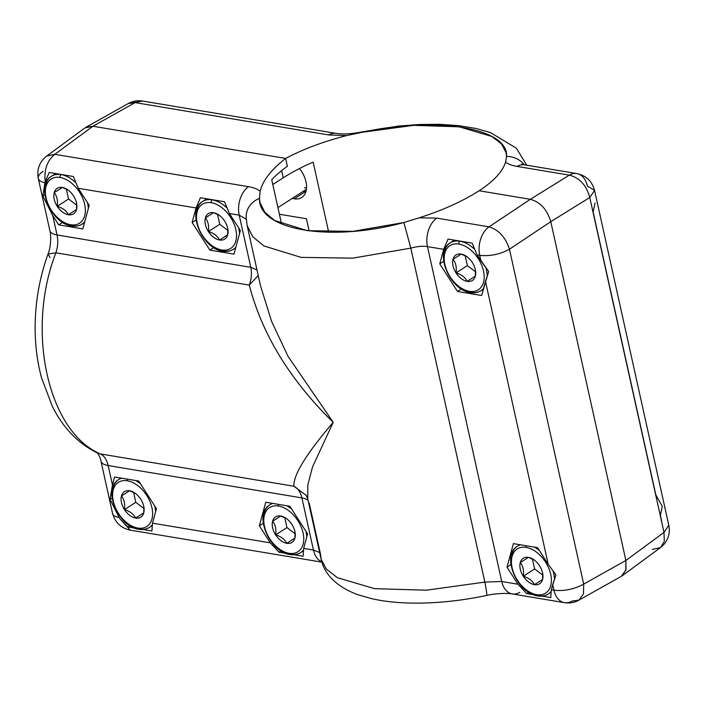 <?xml version="1.0" encoding="UTF-8"?>
<svg xmlns="http://www.w3.org/2000/svg" width="704" height="704" viewBox="0 0 704 704"><rect width="100%" height="100%" fill="white"/><g stroke="black" fill="none" stroke-linecap="round" stroke-linejoin="round"><path stroke-width="1.06" d="M82.817 228.888L89.206 205.313L78.258 188.285L196.064 207.962L192.122 222.499L209.854 250.105L233.974 254.135L240.363 230.56L229.425 213.532L239.21 215.169L250.774 267.309L57.033 234.951L52.747 215.6L58.696 224.858L82.817 228.888L58.696 224.858L52.747 215.6L57.033 234.951A21.868 8.448 167.5 0 1 49.852 230.569L38.289 178.42A21.868 8.448 -12.5 0 0 44.915 182.706L42.847 196.046L52.747 215.6L42.847 196.046L44.915 182.706A21.868 8.448 167.5 0 1 38.289 178.42C36.678 169.303 39.477 161.858 46.675 156.077L54.78 154.317L248.521 186.683C253.669 187.554 257.532 189.094 260.102 191.286C262.786 180.55 271.295 169.602 285.63 158.435L92.91 126.245L54.78 154.317L248.521 186.683A21.868 14.582 99.5 0 0 239.21 215.169L229.425 213.532L224.506 201.749L200.385 197.727L196.064 207.962L78.258 188.285L73.348 176.502L49.227 172.48L45.232 181.579C43.93 169.858 47.115 160.776 54.78 154.317L46.666 156.077L84.982 127.873L92.91 126.245L54.78 154.317C47.115 160.776 43.93 169.858 45.232 181.579A21.859 8.395 127.1 0 0 44.915 182.706A21.859 8.395 -52.9 0 1 45.232 181.579L49.227 172.48L73.348 176.502L78.258 188.285L89.206 205.313L82.817 228.888M246.145 217.237L247.166 225.614L252.701 236.694L263.85 245.916L301.039 257.374L352.792 258.148L410.81 248.134L484.854 582.094L426.404 590.198L374.484 588.65L337.41 577.702L326.41 569.202L321.103 559.108L307.771 498.978L306.284 495.44L293.876 486.244C293.242 475.077 306.354 453.772 333.221 422.321L312.532 466.884L307.833 484.898L307.762 498.969L307.833 484.898L312.532 466.884L333.221 422.321L288.024 356.321L271.568 321.332L260.498 285.754L271.568 321.332L288.024 356.33L333.221 422.321C306.416 453.666 293.304 474.98 293.876 486.244L100.514 453.948C47.969 432.001 25.476 330.546 55.915 252.806L249.278 285.102C262.152 334.479 290.136 380.213 333.221 422.321C290.004 380.002 262.02 334.259 249.278 285.102L258.236 275.546L249.278 285.102C251.495 279.145 251.997 273.214 250.774 267.309L256.995 269.958L250.774 267.309L57.033 234.951C58.265 240.847 57.886 246.796 55.915 252.806L48.039 253.994L55.915 252.806L249.278 285.102C251.495 279.145 251.997 273.214 250.774 267.309L239.21 215.169L246.242 219.182L239.21 215.169A21.868 14.582 99.5 0 1 248.521 186.683C253.669 187.554 257.532 189.094 260.102 191.286L259.45 198.387A21.868 19.879 178.7 0 0 246.145 217.14A21.868 19.879 -1.3 0 1 259.45 198.387L260.102 191.286C262.786 180.55 271.295 169.602 285.63 158.435L287.373 166.311L285.63 158.435C302.905 149.248 323.242 141.618 346.65 135.564L362.111 132.29C436.022 115.878 508.561 127.996 506.554 156.411A21.868 20.319 0.2 0 1 524.234 164.789A21.868 20.319 -179.8 0 0 506.554 156.411L505.595 162.114C502.63 171.582 493.812 181.13 479.142 190.758L530.341 199.311C540.364 202.101 547.175 209.563 550.774 221.681L509.458 249.216L583.704 584.109L625.882 560.463L550.774 221.681L509.458 249.216L583.704 584.109C574.121 589.283 564.203 591.325 553.96 590.225L552.719 584.619L555.905 574.825L548.205 564.256L537.522 547.642L513.401 543.611L507.012 567.178L517.959 584.214L501.732 581.504L427.486 246.611L443.714 249.322L439.771 263.868L457.503 291.465L481.624 295.495L485.47 281.301L548.205 564.256L485.47 281.301L488.664 271.506L480.955 260.946L479.714 255.332C489.958 256.432 499.875 254.39 509.458 249.216C505.56 237.274 498.749 229.812 489.025 226.846A21.868 14.582 99.5 0 0 479.714 255.332L477.074 254.892L472.155 243.118L460.9 241.234L448.034 239.087L443.714 249.322L427.486 246.611A21.868 14.582 -80.5 0 1 436.797 218.126L489.025 226.846L530.341 199.311L569.334 175.138L517.106 166.417C511.958 165.537 508.121 164.102 505.595 162.114C508.121 164.102 511.958 165.537 517.106 166.417A21.868 14.582 -80.5 0 1 524.586 164.842L521.796 164.164M564.52 602.677L512.292 593.956A21.868 14.582 -80.5 0 1 501.732 581.504L517.959 584.214L526.627 593.569L533.421 594.704L526.627 593.569L517.959 584.214L507.012 567.178L513.401 543.611L537.522 547.642L548.205 564.256L555.905 574.825L551.311 589.785L553.96 590.225A21.868 14.582 99.5 0 0 564.52 602.677A21.868 14.582 99.5 0 0 571.991 601.102L578.802 600.186L583.449 594L583.704 584.109L625.882 560.463L625.83 570.24L621.183 576.435L578.82 600.186C574.35 602.633 569.589 603.469 564.52 602.677A21.868 14.582 -80.5 0 1 553.96 590.225C564.203 591.325 574.121 589.283 583.704 584.109L583.449 594L578.802 600.186M541.825 596.112L550.748 597.599L551.311 589.785L550.748 597.599L541.825 596.112M247.166 225.614L252.701 236.694L263.859 245.916L301.039 257.374L352.792 258.148L410.81 248.134L484.854 582.094A21.868 0.968 78.1 0 1 486.754 595.426A21.868 0.968 -101.9 0 0 484.854 582.094L426.404 590.198L374.484 588.65L337.41 577.702L326.418 569.202L321.103 559.108L320.619 554.664L309.162 502.982M410.81 248.134L403.894 222.517C330.774 242.466 258.227 230.349 259.45 198.387L259.97 202.514L264.845 212.344L274.666 220.51L307.349 230.674L352.827 231.37L403.894 222.517L410.81 248.134C417.085 246.374 422.646 245.872 427.486 246.611C422.646 245.872 417.085 246.374 410.81 248.134M48.039 253.994C38.861 279.497 34.584 305.906 35.2 333.212C35.614 348.77 37.717 363.607 41.51 377.74L52.36 406.419C63.131 427.926 78.109 443.432 97.293 452.936L97.117 452.839C98.463 453.746 100.901 459.378 100.971 461.164A21.868 8.448 -12.5 0 0 108.152 465.546C106.788 459.747 104.245 455.884 100.514 453.948A21.868 16.412 115.3 0 1 97.293 452.927A21.868 16.412 -64.7 0 0 100.514 453.948C104.245 455.884 106.788 459.747 108.152 465.546L112.446 484.906L110.088 499.356L119.152 517.59A21.868 8.448 167.5 0 1 112.534 513.304L100.971 461.164A21.868 8.448 -12.5 0 0 108.152 465.546L301.893 497.904A21.868 8.448 167.5 0 1 308.123 500.553A21.868 8.448 -12.5 0 0 301.893 497.904L313.456 550.053A21.868 14.582 99.5 0 0 321.816 561.862A21.868 14.582 99.5 0 1 313.456 550.053L319.634 552.508L313.456 550.053L303.662 548.416L313.456 550.053L301.893 497.904C300.52 492.105 297.845 488.215 293.876 486.244L100.514 453.948C47.969 432.001 25.476 330.546 55.915 252.806C57.886 246.796 58.265 240.847 57.033 234.951A21.868 8.448 167.5 0 1 49.852 230.569C51.049 234.142 51.225 246.629 48.039 253.994L50.107 257.62M321.904 562.153L130.275 530.147L120.006 518.883L127.811 526.962L134.614 528.097L127.811 526.962L120.006 518.883L130.266 530.147C120.956 528.15 115.042 522.535 112.534 513.304A21.868 8.448 -12.5 0 0 119.152 517.59A21.859 16.843 57.4 0 0 120.014 518.892A21.859 16.843 -122.6 0 1 119.152 517.59L110.088 499.356L112.112 498.054L110.088 499.356L112.446 484.906L114.594 476.995L138.714 481.026L156.446 508.622L152.504 523.169L270.31 542.846L278.978 552.209L285.771 553.344L278.978 552.209L270.31 542.846L259.362 525.818L265.751 502.242L289.872 506.273L307.604 533.87L303.662 548.416L303.098 556.239L303.662 548.416L307.604 533.87L289.872 506.273L265.751 502.242L259.362 525.818L263.27 523.301L259.362 525.818L270.31 542.846L152.504 523.169L151.932 530.992L152.504 523.169L156.446 508.622L138.714 481.026L114.594 476.995L112.446 484.906L108.152 465.546L301.893 497.904C300.52 492.105 297.845 488.215 293.876 486.244L306.258 495.405M143.018 529.496L151.932 530.992L143.018 529.496M294.175 554.743L303.098 556.239L294.175 554.743M43.076 171.318A21.868 8.448 -12.5 0 0 38.289 178.42M509.458 249.216C499.875 254.39 489.958 256.432 479.714 255.332A21.868 14.582 -80.5 0 1 489.025 226.846C498.749 229.812 505.56 237.274 509.458 249.216M519.763 592.381A21.868 14.582 -80.5 0 1 512.116 593.921A21.868 14.582 -80.5 0 1 501.732 581.504L484.854 582.094L501.732 581.504L427.486 246.611A21.868 14.582 -80.5 0 1 436.797 218.126L419.056 217.835L403.894 222.517L419.056 217.835C442.174 210.505 462.202 201.485 479.142 190.758C493.812 181.13 502.63 171.582 505.595 162.114L506.554 156.411L506.141 152.733L501.477 143.898L491.823 136.444L459.254 126.808L413.609 125.347L362.111 132.29A21.868 0.968 -101.9 0 0 361.838 131.921A21.868 0.968 78.1 0 1 362.111 132.29L346.65 135.564C323.242 141.618 302.905 149.248 285.63 158.435L92.91 126.245L85.906 127.274L128.269 103.532L142.578 101.042L135.098 102.608L92.91 126.245L135.098 102.608L128.269 103.532C132.748 101.077 137.518 100.25 142.569 101.042L336.31 133.399A21.868 14.582 99.5 0 0 328.83 134.966L135.098 102.608L328.83 134.966L346.65 135.564L328.83 134.966A21.868 14.582 99.5 0 1 336.477 133.426M260.498 285.754L247.166 225.606M512.292 593.956C509.819 593.208 496.813 592.988 486.754 595.426L486.754 595.426C458.744 601.295 432.071 603.803 406.727 602.958C394.038 602.501 382.413 601.084 371.844 598.708L357.896 594.686C337.163 587.268 323.972 573.998 321.103 559.108M129.835 525.659L127.811 526.962L129.835 525.659M121.009 478.069L118.633 479.6A28.433 18.128 57.2 0 1 121.73 478.192A28.433 18.128 -122.8 0 0 118.633 479.6A28.433 18.128 -122.8 0 0 113.309 486.904L112.886 488.47M271.753 179.784L281.547 223.978L271.753 179.784A131.877 50.926 167.5 0 1 287.373 166.311A131.877 50.926 167.5 0 0 271.753 179.784M290.066 554.541A2.191 1.461 99.5 0 0 290.866 554.356A28.433 18.128 -122.8 0 0 300.582 552.658A28.433 18.128 -122.8 0 0 303.213 550.326A28.433 18.128 57.2 0 1 300.582 552.658C297.537 554.567 294.026 555.192 290.066 554.541A2.191 1.461 -80.5 0 1 289.01 553.3A26.242 16.738 -122.8 0 0 303.063 532.884A26.242 16.738 -122.8 0 0 278.529 506.026A2.191 1.461 -80.5 0 1 278.626 504.398A2.191 1.461 99.5 0 0 278.529 506.026A26.242 16.738 -122.8 0 0 264.475 526.442A26.242 16.738 -122.8 0 0 289.01 553.3A26.242 16.738 -122.8 0 0 303.063 532.884A26.242 16.738 -122.8 0 0 278.529 506.026A26.242 16.738 -122.8 0 0 264.475 526.442A26.242 16.738 -122.8 0 0 289.01 553.3A2.191 1.461 99.5 0 0 290.066 554.541C269.623 552.314 253.202 514.096 269.79 504.847A28.433 18.128 57.2 0 1 272.897 503.439A28.433 18.128 -122.8 0 0 269.79 504.847A28.433 18.128 -122.8 0 0 264.475 512.151L264.044 513.718M280.993 550.906L278.978 552.209L280.993 550.906M537.715 595.91A2.191 1.461 99.5 0 0 538.507 595.716A28.433 18.128 -122.8 0 0 548.231 594.018A28.433 18.128 -122.8 0 0 550.862 591.694A28.433 18.128 57.2 0 1 548.231 594.018C545.178 595.927 541.675 596.561 537.715 595.91A2.191 1.461 -80.5 0 1 536.659 594.66A26.242 16.738 -122.8 0 0 550.713 574.253A26.242 16.738 -122.8 0 0 526.178 547.395A2.191 1.461 -80.5 0 1 526.275 545.758A2.191 1.461 99.5 0 0 526.178 547.395A26.242 16.738 -122.8 0 0 512.125 567.802A26.242 16.738 -122.8 0 0 536.659 594.66A26.242 16.738 -122.8 0 0 550.713 574.253A26.242 16.738 -122.8 0 0 526.178 547.395A26.242 16.738 -122.8 0 0 512.125 567.802A26.242 16.738 -122.8 0 0 536.659 594.66A2.191 1.461 99.5 0 0 537.715 595.91C517.273 593.674 500.852 555.456 517.44 546.207A28.433 18.128 57.2 0 1 520.546 544.799A28.433 18.128 -122.8 0 0 517.44 546.207A28.433 18.128 -122.8 0 0 512.125 553.511L511.694 555.086M510.919 564.661L507.012 567.178L510.919 564.661M528.642 592.266L526.627 593.569L528.642 592.266M71.658 225.984A2.191 1.461 99.5 0 0 72.257 225.905L73.26 225.914A28.433 18.128 -122.8 0 0 82.174 224.092A28.433 18.128 -122.8 0 0 84.709 221.883A28.433 18.128 57.2 0 1 82.174 224.092C79.13 226.002 75.627 226.635 71.658 225.984A2.191 1.461 -80.5 0 1 70.602 224.734A26.242 16.738 -122.8 0 0 84.665 204.327A26.242 16.738 -122.8 0 0 60.122 177.47A2.191 1.461 -80.5 0 1 61.107 174.583A2.191 1.461 99.5 0 0 60.122 177.47A26.242 16.738 -122.8 0 0 46.068 197.877A26.242 16.738 -122.8 0 0 70.602 224.734A26.242 16.738 -122.8 0 0 84.665 204.327A26.242 16.738 -122.8 0 0 60.122 177.47A26.242 16.738 -122.8 0 0 46.068 197.877A26.242 16.738 -122.8 0 0 70.602 224.734A2.191 1.461 99.5 0 0 71.658 225.984C51.225 223.749 34.795 185.53 51.392 176.282A28.433 18.128 57.2 0 1 61.107 174.583A28.433 18.128 -122.8 0 0 51.392 176.282A28.433 18.128 -122.8 0 0 46.068 183.594L45.637 185.161M44.862 194.744L42.847 196.046L44.862 194.744M62.594 222.35L58.696 224.858L62.594 222.35M240.363 230.56L233.974 254.135L209.854 250.105L192.122 222.499L196.064 207.962L200.385 197.727L224.506 201.749L229.425 213.532L240.363 230.56M222.825 251.231A2.191 1.461 99.5 0 0 223.423 251.152L224.418 251.161A28.433 18.128 -122.8 0 0 233.332 249.339A28.433 18.128 -122.8 0 0 235.875 247.13A28.433 18.128 57.2 0 1 233.332 249.339C230.287 251.249 226.785 251.882 222.825 251.231A2.191 1.461 -80.5 0 1 221.769 249.982A26.242 16.738 -122.8 0 0 235.822 229.574A26.242 16.738 -122.8 0 0 211.288 202.717A2.191 1.461 -80.5 0 1 212.265 199.83A2.191 1.461 99.5 0 0 211.288 202.717A26.242 16.738 -122.8 0 0 197.226 223.124A26.242 16.738 -122.8 0 0 221.769 249.982A26.242 16.738 -122.8 0 0 235.822 229.574A26.242 16.738 -122.8 0 0 211.288 202.717A26.242 16.738 -122.8 0 0 197.226 223.124A26.242 16.738 -122.8 0 0 221.769 249.982A2.191 1.461 99.5 0 0 222.825 251.231C202.382 249.005 185.962 210.786 202.55 201.529A28.433 18.128 57.2 0 1 212.265 199.83A28.433 18.128 -122.8 0 0 202.55 201.529A28.433 18.128 -122.8 0 0 197.226 208.842L196.803 210.408M196.029 219.991L192.122 222.499L196.029 219.991M213.752 247.597L209.854 250.105L213.752 247.597M481.624 295.495L457.503 291.465L461.402 288.957L457.503 291.465L439.771 263.868L443.714 249.322L448.034 239.087L472.155 243.118L477.074 254.892L488.664 271.506L481.624 295.495M471.073 292.512L472.067 292.521A28.433 18.128 -122.8 0 0 480.982 290.708A28.433 18.128 -122.8 0 0 483.525 288.499A28.433 18.128 57.2 0 1 480.982 290.708C477.937 292.618 474.434 293.242 470.474 292.591A2.191 1.461 99.5 0 0 471.073 292.512M470.474 292.591A2.191 1.461 -80.5 0 1 469.418 291.35A26.242 16.738 -122.8 0 0 483.472 270.934A26.242 16.738 -122.8 0 0 458.938 244.077A2.191 1.461 -80.5 0 1 459.914 241.199A2.191 1.461 99.5 0 0 458.938 244.077A26.242 16.738 -122.8 0 0 444.875 264.493A26.242 16.738 -122.8 0 0 469.418 291.35A26.242 16.738 -122.8 0 0 483.472 270.934A26.242 16.738 -122.8 0 0 458.938 244.077A26.242 16.738 -122.8 0 0 444.875 264.493A26.242 16.738 -122.8 0 0 469.418 291.35A2.191 1.461 99.5 0 0 470.474 292.591C450.032 290.365 433.602 252.146 450.199 242.898A28.433 18.128 57.2 0 1 459.914 241.199A28.433 18.128 -122.8 0 0 450.199 242.898A28.433 18.128 -122.8 0 0 444.875 250.202L444.453 251.777M443.678 261.351L439.771 263.868L443.678 261.351M661.61 520.907L660.37 515.302L662.262 506.334L655.855 494.938L593.129 211.983L595.021 203.025M594.554 190.406C592.064 181.201 586.15 175.586 576.805 173.571A21.868 14.582 -80.5 0 0 569.334 175.138C579.603 177.751 586.414 185.214 589.767 197.507L594.554 190.397L587.374 186.023A21.868 14.582 99.5 0 0 576.805 173.571A21.868 14.582 99.5 0 0 569.334 175.138C579.603 177.751 586.414 185.214 589.767 197.507L594.554 190.397L668.8 525.298C670.182 532.303 668.633 538.586 664.154 544.148L660.414 547.642L622.107 575.846L625.997 569.624L625.882 560.463L664.013 532.391L668.8 525.29L664.013 532.391L589.767 197.507L550.774 221.681L625.882 560.463L664.013 532.391L589.767 197.507L550.774 221.681C547.175 209.563 540.364 202.101 530.341 199.311L569.334 175.138L517.106 166.417A21.868 14.582 -80.5 0 1 524.762 164.877M664.013 532.391L664.294 541.438L660.405 547.65L664.294 541.438L664.013 532.391M652.309 549.393L660.405 547.65M305.316 191.69A21.868 13.948 57.2 0 1 303.389 191.233A21.868 13.948 -122.8 0 0 305.316 191.69L294.272 198.801L305.316 191.69A21.868 13.948 -122.8 0 0 305.87 191.77A21.868 13.948 57.2 0 1 305.316 191.69M292.336 198.343A21.868 13.948 -122.8 0 0 294.272 198.801A21.868 13.948 -122.8 0 0 301.743 197.498A21.868 13.948 -122.8 0 0 299.455 168.546A21.868 13.948 57.2 0 1 306.319 189.886A21.868 13.948 57.2 0 1 294.272 198.801A21.868 13.948 57.2 0 1 292.336 198.343M306.434 218.759L309.126 230.903L306.434 218.759L279.391 214.236L306.434 218.759M328.706 232.241L313.157 162.131L328.706 232.241M281.653 170.632L283.237 177.804A131.877 50.926 167.5 0 1 313.157 162.131A131.877 50.926 167.5 0 0 283.237 177.804L272.8 184.527L283.237 177.804L281.653 170.632M533.931 559.83L528.396 557.383A15.154 9.662 -122.8 0 0 520.256 562.593L528.396 557.383A15.154 9.662 -122.8 0 1 533.544 559.548A15.154 9.662 -122.8 0 1 539.554 565.814A15.154 9.662 -122.8 0 1 542.749 573.848A15.154 9.662 -122.8 0 1 542.582 579.462L534.442 584.672A15.154 9.662 -122.8 0 0 542.582 579.462L542.634 573.241L542.582 579.462A15.154 9.662 57.2 0 1 534.442 584.672A15.154 9.662 57.2 0 1 523.283 576.242A15.154 9.662 57.2 0 1 520.256 562.593A15.154 9.662 57.2 0 1 528.396 557.383A15.154 9.662 57.2 0 1 539.554 565.814A15.154 9.662 57.2 0 1 542.582 579.462L534.442 584.672C532.488 580.721 528.766 577.914 523.283 576.242C524.04 570.557 523.028 566.007 520.256 562.593L528.396 557.383L534.046 559.9M534.415 547.122A28.433 18.128 57.2 0 1 539.317 550.422A28.433 18.128 -122.8 0 0 534.415 547.122M553.168 571.366A28.433 18.128 57.2 0 1 554.462 578.855A28.433 18.128 -122.8 0 0 553.168 571.366M532.409 558.994L534.618 568.938L542.784 575.115L534.618 568.938L523.283 576.242L534.618 568.938L532.409 558.994M466.69 256.52L461.155 254.065A15.154 9.662 -122.8 0 0 453.015 259.283L461.155 254.065A15.154 9.662 -122.8 0 1 466.294 256.238A15.154 9.662 -122.8 0 1 472.314 262.504A15.154 9.662 -122.8 0 1 475.499 270.53A15.154 9.662 -122.8 0 1 475.341 276.144L467.201 281.362A15.154 9.662 -122.8 0 0 475.341 276.144L475.394 269.922L475.341 276.144A15.154 9.662 57.2 0 1 467.201 281.362A15.154 9.662 57.2 0 1 456.042 272.923A15.154 9.662 57.2 0 1 453.015 259.283A15.154 9.662 57.2 0 1 461.155 254.065A15.154 9.662 57.2 0 1 472.314 262.504A15.154 9.662 57.2 0 1 475.341 276.144L467.201 281.362C465.247 277.411 461.525 274.604 456.042 272.923C456.799 267.238 455.787 262.689 453.015 259.283L461.155 254.065L466.805 256.59M459.914 241.199A28.433 18.128 57.2 0 1 473.836 248.635A28.433 18.128 -122.8 0 0 459.914 241.199M485.927 268.057A28.433 18.128 57.2 0 1 487.221 275.546A28.433 18.128 -122.8 0 0 485.927 268.057M465.168 255.675L467.368 265.628L475.543 271.797L467.368 265.628L456.042 272.923L467.368 265.628L465.168 255.675M286.282 518.47L280.746 516.014A15.154 9.662 -122.8 0 0 272.606 521.224L280.746 516.014A15.154 9.662 -122.8 0 1 285.894 518.188A15.154 9.662 -122.8 0 1 291.905 524.454A15.154 9.662 -122.8 0 1 295.099 532.479A15.154 9.662 -122.8 0 1 294.932 538.094L286.792 543.312A15.154 9.662 -122.8 0 0 294.932 538.094L286.792 543.312L294.932 538.067L294.985 531.872L294.932 538.094A15.154 9.662 57.2 0 1 286.792 543.312A15.154 9.662 57.2 0 1 275.634 534.873A15.154 9.662 57.2 0 1 272.606 521.224A15.154 9.662 57.2 0 1 280.746 516.014A15.154 9.662 57.2 0 1 291.905 524.454A15.154 9.662 57.2 0 1 294.932 538.094L286.792 543.312C284.838 539.361 281.116 536.545 275.634 534.873C276.39 529.188 275.378 524.638 272.606 521.224L280.746 516.014L286.396 518.54M286.766 505.754A28.433 18.128 57.2 0 1 291.667 509.062A28.433 18.128 -122.8 0 0 286.766 505.754M305.818 531.08A28.433 18.128 57.2 0 1 306.786 536.923A28.433 18.128 -122.8 0 0 305.818 531.08M284.759 517.625L286.968 527.578L295.134 533.746L286.968 527.578L275.634 534.873L286.968 527.578L284.759 517.625M219.041 215.151L213.506 212.705A15.154 9.662 -122.8 0 0 205.366 217.914L213.506 212.705A15.154 9.662 -122.8 0 1 218.645 214.87A15.154 9.662 -122.8 0 1 224.664 221.135A15.154 9.662 -122.8 0 1 227.85 229.17A15.154 9.662 -122.8 0 1 227.691 234.784L219.551 239.994A15.154 9.662 -122.8 0 0 227.691 234.784L227.744 228.562L227.691 234.784A15.154 9.662 57.2 0 1 219.551 239.994A15.154 9.662 57.2 0 1 208.393 231.563A15.154 9.662 57.2 0 1 205.366 217.914A15.154 9.662 57.2 0 1 213.506 212.705A15.154 9.662 57.2 0 1 224.664 221.135A15.154 9.662 57.2 0 1 227.691 234.784L219.551 239.994C217.598 236.051 213.875 233.235 208.393 231.563C209.15 225.878 208.138 221.329 205.366 217.914L213.506 212.705L219.155 215.222M212.265 199.83A28.433 18.128 57.2 0 1 226.186 207.266A28.433 18.128 -122.8 0 0 212.265 199.83M238.568 227.77A28.433 18.128 57.2 0 1 239.536 233.614A28.433 18.128 -122.8 0 0 238.568 227.77M217.518 214.315L219.727 224.268L227.894 230.437L219.727 224.268L208.393 231.563L219.727 224.268L217.518 214.315M137.843 528.053A26.242 16.738 -122.8 0 0 151.906 507.637A26.242 16.738 -122.8 0 0 127.371 480.779A26.242 16.738 -122.8 0 0 113.309 501.195A26.242 16.738 -122.8 0 0 137.843 528.053A2.191 1.461 99.5 0 0 138.899 529.294A2.191 1.461 99.5 0 0 139.7 529.109A28.433 18.128 -122.8 0 0 149.415 527.41A28.433 18.128 -122.8 0 0 152.055 525.078A28.433 18.128 57.2 0 1 149.415 527.41C146.37 529.32 142.868 529.945 138.899 529.294A2.191 1.461 -80.5 0 1 137.843 528.053A26.242 16.738 -122.8 0 0 151.906 507.637A26.242 16.738 -122.8 0 0 127.371 480.779A26.242 16.738 -122.8 0 0 113.309 501.195A26.242 16.738 -122.8 0 0 137.843 528.053M135.124 493.222L129.58 490.767A15.154 9.662 -122.8 0 0 121.449 495.977L129.58 490.767A15.154 9.662 -122.8 0 1 134.728 492.941A15.154 9.662 -122.8 0 1 140.747 499.206A15.154 9.662 -122.8 0 1 143.933 507.232A15.154 9.662 -122.8 0 1 143.766 512.846L135.634 518.056A15.154 9.662 -122.8 0 0 143.766 512.846L143.818 506.625L143.766 512.846A15.154 9.662 57.2 0 1 135.634 518.056A15.154 9.662 57.2 0 1 124.467 509.626A15.154 9.662 57.2 0 1 121.449 495.977A15.154 9.662 57.2 0 1 129.58 490.767A15.154 9.662 57.2 0 1 140.747 499.206A15.154 9.662 57.2 0 1 143.766 512.846L135.634 518.056C133.681 514.114 129.958 511.298 124.467 509.626C125.224 503.941 124.221 499.391 121.449 495.977L129.58 490.767L135.238 493.293M127.468 479.151A2.191 1.461 99.5 0 0 127.371 480.779A2.191 1.461 -80.5 0 1 127.468 479.151M135.608 480.506A28.433 18.128 57.2 0 1 140.501 483.815A28.433 18.128 -122.8 0 0 135.608 480.506M154.651 505.833A28.433 18.128 57.2 0 1 155.619 511.676A28.433 18.128 -122.8 0 0 154.651 505.833M133.602 492.378L135.802 502.33L143.968 508.499L135.802 502.33L124.467 509.626L135.802 502.33L133.602 492.378M67.883 189.904L62.339 187.458A15.154 9.662 -122.8 0 0 54.199 192.667L62.339 187.458A15.154 9.662 -122.8 0 1 67.487 189.622A15.154 9.662 -122.8 0 1 73.498 195.888A15.154 9.662 -122.8 0 1 76.692 203.922A15.154 9.662 -122.8 0 1 76.525 209.537L68.394 214.746A15.154 9.662 -122.8 0 0 76.525 209.537L68.394 214.746L76.525 209.51L76.578 203.315L76.525 209.537A15.154 9.662 57.2 0 1 68.394 214.746A15.154 9.662 57.2 0 1 57.226 206.316A15.154 9.662 57.2 0 1 54.199 192.667A15.154 9.662 57.2 0 1 62.339 187.458A15.154 9.662 57.2 0 1 73.498 195.888A15.154 9.662 57.2 0 1 76.525 209.537L68.394 214.746C66.431 210.804 62.718 207.988 57.226 206.316C57.983 200.631 56.98 196.082 54.199 192.667L62.339 187.458L67.989 189.974M61.107 174.583A28.433 18.128 57.2 0 1 75.029 182.019A28.433 18.128 -122.8 0 0 61.107 174.583M87.41 202.523A28.433 18.128 57.2 0 1 88.378 208.366A28.433 18.128 -122.8 0 0 87.41 202.523M66.352 189.068L68.561 199.021L76.727 205.19L68.561 199.021L57.226 206.316L68.561 199.021L66.352 189.068M306.539 187.889A17.494 11.158 57.2 0 1 304.445 187.748M479.714 255.332L480.955 260.946L477.074 254.892L479.714 255.332M551.311 589.785L552.719 584.619L553.96 590.225L551.311 589.785M530.341 199.311L479.142 190.758C462.202 201.485 442.174 210.505 419.056 217.835L436.797 218.126L489.025 226.846L530.341 199.311M523.283 576.242C524.04 570.557 523.028 566.007 520.256 562.593A15.154 9.662 -122.8 0 0 523.283 576.242A15.154 9.662 -122.8 0 0 534.442 584.672C532.488 580.721 528.766 577.914 523.283 576.242M456.042 272.923C456.799 267.238 455.787 262.689 453.015 259.283A15.154 9.662 -122.8 0 0 456.042 272.923A15.154 9.662 -122.8 0 0 467.201 281.362C465.247 277.411 461.525 274.604 456.042 272.923M275.634 534.873C276.39 529.188 275.378 524.638 272.606 521.224A15.154 9.662 -122.8 0 0 275.634 534.873A15.154 9.662 -122.8 0 0 286.792 543.312C284.838 539.361 281.116 536.545 275.634 534.873M208.393 231.563C209.15 225.878 208.138 221.329 205.366 217.914A15.154 9.662 -122.8 0 0 208.393 231.563A15.154 9.662 -122.8 0 0 219.551 239.994C217.598 236.051 213.875 233.235 208.393 231.563M124.467 509.626C125.224 503.941 124.221 499.391 121.449 495.977A15.154 9.662 -122.8 0 0 124.467 509.626A15.154 9.662 -122.8 0 0 135.634 518.056C133.681 514.114 129.958 511.298 124.467 509.626M57.226 206.316C57.983 200.631 56.98 196.082 54.199 192.667A15.154 9.662 -122.8 0 0 57.226 206.316A15.154 9.662 -122.8 0 0 68.394 214.746C66.431 210.804 62.718 207.988 57.226 206.316M576.805 173.571L524.586 164.842M526.698 165.202L516.437 148.245L490.389 132.554L476.186 128.515L458.744 125.638L439.815 124.318L419.698 124.476L398.737 126.051L361.847 131.921C351.393 133.962 342.883 134.455 336.301 133.399M118.633 479.6C102.036 488.849 118.466 527.067 138.899 529.294M548.231 594.018L550.739 592.398M519.816 544.676L517.44 546.207M483.331 289.194L480.982 290.708M450.199 242.898L454.45 240.161M300.582 552.658L303.09 551.038M272.166 503.316L269.79 504.847M306.407 189.288L277.922 207.627M235.682 247.834L233.332 249.339M202.55 201.529L206.8 198.792M149.415 527.41L151.923 525.791M84.524 222.578L82.174 224.092M51.392 176.282L55.642 173.545"/></g></svg>
